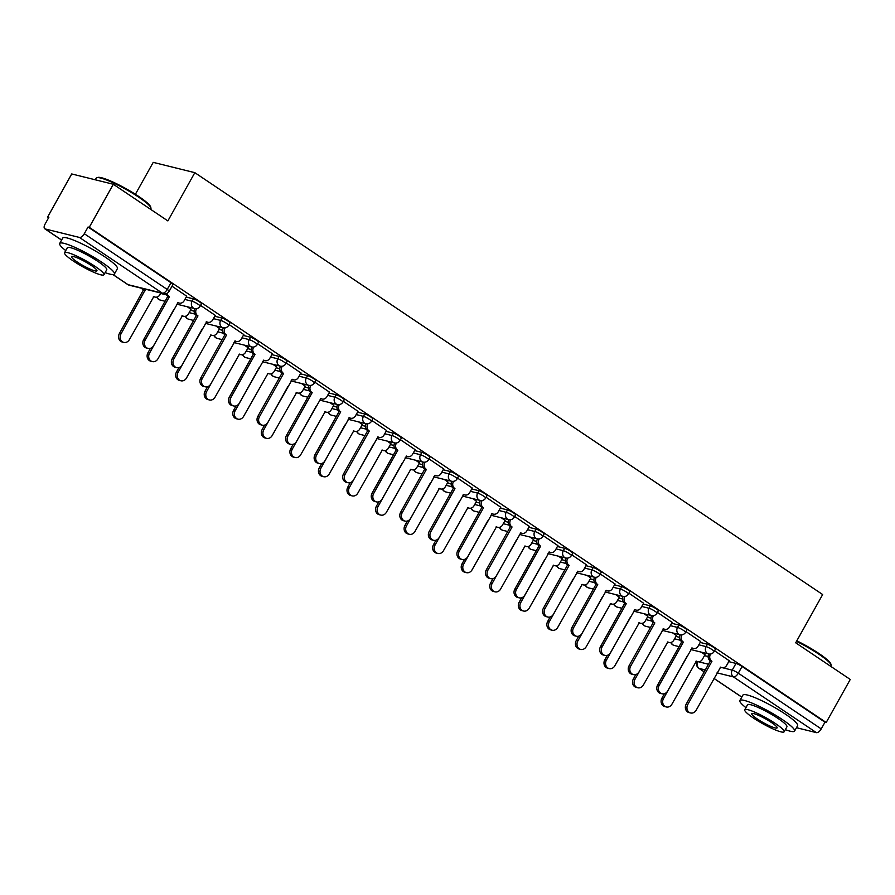 <?xml version="1.0" encoding="UTF-8"?>
<svg xmlns="http://www.w3.org/2000/svg" width="895" height="895" viewBox="0 0 895 895"><rect width="100%" height="100%" fill="white"/><g stroke="black" fill="none" stroke-linecap="round" stroke-linejoin="round"><path stroke-width="1.34" d="M201.464 303.763A5.012 0.75 -150.8 0 0 199.518 301.917A5.012 0.75 -150.8 0 0 193.432 298.863L192.101 301.235A5.012 0.75 29.2 0 1 198.187 304.3A5.012 0.75 29.2 0 1 200.144 306.146L201.464 303.763M230.026 322.95A5.012 0.75 -150.8 0 0 228.068 321.104A5.012 0.75 -150.8 0 0 221.982 318.049L220.651 320.421A5.012 0.75 29.2 0 1 226.748 323.487A5.012 0.75 29.2 0 1 228.695 325.332L230.026 322.95M258.577 342.136A5.012 0.75 -150.8 0 0 256.63 340.29A5.012 0.75 -150.8 0 0 250.544 337.236L249.213 339.619A5.012 0.75 29.2 0 1 255.299 342.673A5.012 0.75 29.2 0 1 257.245 344.519L258.577 342.136M287.138 361.323A5.012 0.75 -150.8 0 0 285.181 359.477A5.012 0.75 -150.8 0 0 279.095 356.423L277.763 358.805A5.012 0.75 29.2 0 1 283.849 361.86A5.012 0.75 29.2 0 1 285.807 363.706L287.138 361.323M315.689 380.509A5.012 0.75 -150.8 0 0 313.742 378.674A5.012 0.75 -150.8 0 0 307.645 375.609L306.325 377.992A5.012 0.75 29.2 0 1 312.411 381.046A5.012 0.75 29.2 0 1 314.358 382.892L315.689 380.509M344.239 399.707A5.012 0.75 -150.8 0 0 342.293 397.861A5.012 0.75 -150.8 0 0 336.207 394.796L334.875 397.179A5.012 0.75 29.2 0 1 340.961 400.233A5.012 0.75 29.2 0 1 342.908 402.079L344.239 399.707M372.801 418.894A5.012 0.75 -150.8 0 0 370.843 417.048A5.012 0.75 -150.8 0 0 364.757 413.982L363.426 416.365A5.012 0.75 29.2 0 1 369.512 419.419A5.012 0.75 29.2 0 1 371.47 421.265L372.801 418.894M401.352 438.08A5.012 0.75 -150.8 0 0 399.405 436.234A5.012 0.75 -150.8 0 0 393.319 433.169L391.988 435.552A5.012 0.75 29.2 0 1 398.074 438.617A5.012 0.75 29.2 0 1 400.02 440.452L401.352 438.08M429.902 457.267A5.012 0.75 -150.8 0 0 427.955 455.421A5.012 0.75 -150.8 0 0 421.869 452.355L420.538 454.738A5.012 0.75 29.2 0 1 426.624 457.804A5.012 0.75 29.2 0 1 428.582 459.65L429.902 457.267M458.464 476.453A5.012 0.75 -150.8 0 0 456.506 474.607A5.012 0.75 -150.8 0 0 450.42 471.542L449.089 473.925A5.012 0.75 29.2 0 1 455.186 476.99A5.012 0.75 29.2 0 1 457.132 478.836L458.464 476.453M487.014 495.64A5.012 0.75 -150.8 0 0 485.068 493.794A5.012 0.75 -150.8 0 0 478.982 490.74L477.65 493.111A5.012 0.75 29.2 0 1 483.736 496.177A5.012 0.75 29.2 0 1 485.683 498.023L487.014 495.64M515.576 514.826A5.012 0.75 -150.8 0 0 513.618 512.98A5.012 0.75 -150.8 0 0 507.532 509.926L506.201 512.298A5.012 0.75 29.2 0 1 512.287 515.363A5.012 0.75 29.2 0 1 514.245 517.209L515.576 514.826M544.126 534.013A5.012 0.75 -150.8 0 0 542.18 532.167A5.012 0.75 -150.8 0 0 536.083 529.113L534.762 531.485A5.012 0.75 29.2 0 1 540.848 534.55A5.012 0.75 29.2 0 1 542.795 536.396L544.126 534.013M572.677 553.199A5.012 0.75 -150.8 0 0 570.73 551.354A5.012 0.75 -150.8 0 0 564.644 548.299L563.313 550.682A5.012 0.75 29.2 0 1 569.399 553.736A5.012 0.75 29.2 0 1 571.346 555.582L572.677 553.199M601.239 572.386A5.012 0.75 -150.8 0 0 599.281 570.551A5.012 0.75 -150.8 0 0 593.195 567.486L591.863 569.869A5.012 0.75 29.2 0 1 597.949 572.923A5.012 0.75 29.2 0 1 599.907 574.769L601.239 572.386M629.789 591.584A5.012 0.75 -150.8 0 0 627.842 589.738A5.012 0.75 -150.8 0 0 621.756 586.672L620.425 589.055A5.012 0.75 29.2 0 1 626.511 592.11A5.012 0.75 29.2 0 1 628.458 593.956L629.789 591.584M658.34 610.77A5.012 0.75 -150.8 0 0 656.393 608.924A5.012 0.75 -150.8 0 0 650.307 605.859L648.976 608.242A5.012 0.75 29.2 0 1 655.062 611.296A5.012 0.75 29.2 0 1 657.019 613.142L658.34 610.77M686.901 629.957A5.012 0.75 -150.8 0 0 684.943 628.111A5.012 0.75 -150.8 0 0 678.857 625.046L677.526 627.429A5.012 0.75 29.2 0 1 683.623 630.483A5.012 0.75 29.2 0 1 685.57 632.329L686.901 629.957M715.452 649.143A5.012 0.75 -150.8 0 0 713.505 647.298A5.012 0.75 -150.8 0 0 707.419 644.232L706.088 646.615A5.012 0.75 29.2 0 1 712.174 649.68A5.012 0.75 29.2 0 1 714.12 651.515L715.452 649.143M113.318 184.258L167.868 220.92L194.83 172.668L822.662 594.548L795.7 642.8L850.25 679.45L826.186 722.5L89.254 227.319L113.318 184.258L71.712 173.954L47.659 217.004L48.654 217.686M135.391 194.271L153.224 162.364L194.83 172.668M47.659 217.004L48.867 217.306L45.119 224.018A5.012 2.383 -56.1 0 0 44.75 228.773A5.012 2.383 -56.1 0 0 45.13 228.941L79.454 237.444A5.012 2.383 -56.1 0 0 84.298 233.718L167.22 289.443A5.012 0.75 29.2 0 1 169.166 291.289L172.914 284.576A5.012 0.75 29.2 0 0 170.967 282.73L167.22 289.443A5.012 2.383 -56.1 0 1 162.375 293.168L79.454 237.444M89.254 227.319L88.046 227.017L84.298 233.718M704.477 655.621L708.124 656.527M728.743 661.629L735.97 663.419L732.222 670.131A5.012 0.75 29.2 0 1 738.308 673.185L821.23 728.91A5.012 2.383 123.9 0 1 816.385 732.636L796.472 727.702M821.23 728.91L824.977 722.198L826.186 722.5M676.419 635.551L672.704 632.944M700.684 641.558L685.984 631.59M647.868 616.364L644.143 613.757M672.123 622.372L657.433 612.393M619.318 597.178L615.592 594.571M643.572 603.185L628.883 593.206M590.756 577.991L587.042 575.384M615.022 583.999L600.321 574.019M562.205 558.793L558.48 556.198M586.46 564.812L571.771 554.833M533.655 539.607L529.929 537.011M557.909 545.614L543.209 535.646M505.093 520.42L501.368 517.825M529.348 526.428L514.659 516.46M476.543 501.234L472.817 498.638M500.797 507.241L486.108 497.273M447.981 482.047L444.267 479.451M472.247 488.055L457.546 478.087M419.431 462.86L415.705 460.265M443.685 468.868L428.996 458.9M390.88 443.674L387.155 441.078M415.135 449.682L400.445 439.714M362.318 424.487L358.604 421.881M386.584 430.495L371.884 420.527M333.768 405.301L330.042 402.694M358.022 411.308L343.333 401.329M305.217 386.114L301.492 383.507M329.472 392.122L314.772 382.143M276.656 366.928L272.93 364.321M300.91 372.935L286.221 362.956M248.105 347.73L244.38 345.134M272.36 353.749L257.67 343.769M219.543 328.543L215.829 325.948M243.809 334.551L229.109 324.583M190.993 309.357L187.268 306.761M215.248 315.364L200.558 305.396M186.697 296.178L172.008 286.21M186.205 297.073L193.432 298.863M190.501 310.252L194.137 311.147M214.755 316.259L221.982 318.049M219.051 329.438L222.698 330.333M243.306 335.446L250.544 337.236M247.602 348.625L251.249 349.52M271.867 354.633L279.095 356.423M276.163 367.811L279.799 368.706M300.418 373.819L307.645 375.609M304.714 386.998L308.361 387.904M328.98 393.006L336.207 394.796M333.276 406.185L336.912 407.091M357.53 412.192L364.757 413.982M361.826 425.371L365.473 426.277M386.081 431.379L393.319 433.169M390.377 444.558L394.024 445.464M414.642 450.565L421.869 452.355M418.938 463.744L422.574 464.65M443.193 469.752L450.42 471.542M447.489 482.931L451.136 483.837M471.743 488.938L478.982 490.74M476.039 502.117L479.686 503.024M500.305 508.136L507.532 509.926M504.601 521.315L508.237 522.21M528.856 527.323L536.083 529.113M533.151 540.502L536.799 541.397M557.417 546.509L564.644 548.299M561.713 559.688L565.349 560.583M585.968 565.696L593.195 567.486M590.264 578.875L593.911 579.77M614.518 584.882L621.756 586.672M618.814 598.061L622.461 598.968M643.08 604.069L650.307 605.859M647.376 617.248L651.012 618.154M671.63 623.256L678.857 625.046M675.926 636.434L679.573 637.341M700.181 642.442L707.419 644.232M704.98 654.737L701.255 652.142M729.235 660.745L714.546 650.777M88.046 227.017L170.967 282.73M824.977 722.198L742.056 666.484A5.012 0.75 -150.8 0 0 735.97 663.419M710.585 654.021L710.429 654.312A5.012 4.341 103.9 0 0 711.67 661.092L710.093 660.7A5.012 4.341 -76.1 0 1 708.806 653.999M711.939 661.282L687.763 704.544A5.762 5.001 103.9 0 0 690.582 712.968A5.762 5.001 103.9 0 0 696.176 710.205L720.632 667.122A5.012 4.341 103.9 0 0 721.851 667.659L720.274 667.267A5.012 4.341 -76.1 0 1 720.184 667.245M690.582 712.968L689.005 712.577A5.762 5.001 -76.1 0 1 686.185 704.152L710.361 660.89M721.851 667.659A5.012 4.341 103.9 0 0 726.718 665.253L729.28 660.678M687.684 655.274L663.497 698.536A5.762 5.001 103.9 0 0 666.327 706.96A5.762 5.001 103.9 0 0 671.921 704.197L696.377 661.114A5.012 4.341 103.9 0 0 697.597 661.651A5.012 4.341 103.9 0 0 702.463 659.246L705.014 654.659M697.597 661.651L696.019 661.26A5.012 4.341 -76.1 0 1 695.93 661.237M666.327 706.96L664.75 706.569A5.762 5.001 -76.1 0 1 661.931 698.145L664.403 693.715M682.035 634.835L681.867 635.114A5.012 4.341 103.9 0 0 683.109 641.905L681.531 641.514A5.012 4.341 -76.1 0 1 680.245 634.812M683.388 642.095L659.201 685.357A5.762 5.001 103.9 0 0 662.031 693.782A5.762 5.001 103.9 0 0 667.625 691.018L692.081 647.935A5.012 4.341 103.9 0 0 693.289 648.472L691.723 648.081A5.012 4.341 -76.1 0 1 691.634 648.058M662.031 693.782L660.454 693.39A5.762 5.001 -76.1 0 1 657.624 684.966L681.811 641.704M693.289 648.472A5.012 4.341 103.9 0 0 698.156 646.067L700.718 641.491M653.473 615.637L653.316 615.928A5.012 4.341 103.9 0 0 654.558 622.719L652.981 622.327A5.012 4.341 -76.1 0 1 651.694 615.626M654.838 622.909L630.651 666.171A5.762 5.001 103.9 0 0 633.47 674.595A5.762 5.001 103.9 0 0 639.075 671.832L663.531 628.749A5.012 4.341 103.9 0 0 664.739 629.286L663.161 628.894A5.012 4.341 -76.1 0 1 663.083 628.872M633.47 674.595L631.892 674.203A5.762 5.001 -76.1 0 1 629.073 665.779L653.26 622.517M664.739 629.286A5.012 4.341 103.9 0 0 669.605 626.88L672.167 622.293M624.923 596.45L624.766 596.741A5.012 4.341 103.9 0 0 626.008 603.532L624.43 603.14A5.012 4.341 -76.1 0 1 623.144 596.439M626.276 603.711L602.1 646.984A5.762 5.001 103.9 0 0 604.919 655.409A5.762 5.001 103.9 0 0 610.513 652.645L634.969 609.562A5.012 4.341 103.9 0 0 636.188 610.099L634.611 609.708A5.012 4.341 -76.1 0 1 634.521 609.685M604.919 655.409L603.342 655.017A5.762 5.001 -76.1 0 1 600.523 646.593L624.699 603.331M636.188 610.099A5.012 4.341 103.9 0 0 641.055 607.694L643.617 603.107M659.134 636.076L634.947 679.35A5.762 5.001 103.9 0 0 637.766 687.774A5.762 5.001 103.9 0 0 643.371 685.011L667.827 641.928A5.012 4.341 103.9 0 0 669.035 642.465A5.012 4.341 103.9 0 0 673.901 640.059L676.463 635.472M669.035 642.465L667.457 642.073A5.012 4.341 -76.1 0 1 667.379 642.051M637.766 687.774L636.2 687.382A5.762 5.001 -76.1 0 1 633.369 678.958L635.853 674.528M630.572 616.89L606.396 660.163A5.762 5.001 103.9 0 0 609.215 668.587A5.762 5.001 103.9 0 0 614.809 665.824L639.265 622.741A5.012 4.341 103.9 0 0 640.484 623.278A5.012 4.341 103.9 0 0 645.351 620.873L647.913 616.286M640.484 623.278L638.907 622.886A5.012 4.341 -76.1 0 1 638.817 622.864M609.215 668.587L607.638 668.196A5.762 5.001 -76.1 0 1 604.819 659.772L607.291 655.341M602.022 597.703L577.834 640.977A5.762 5.001 103.9 0 0 580.665 649.401A5.762 5.001 103.9 0 0 586.259 646.637L610.714 603.554A5.012 4.341 103.9 0 0 611.923 604.091A5.012 4.341 103.9 0 0 616.789 601.686L619.351 597.099M611.923 604.091L610.345 603.7A5.012 4.341 -76.1 0 1 610.267 603.678M580.665 649.401L579.087 649.009A5.762 5.001 -76.1 0 1 576.257 640.585L578.741 636.155M796.807 640.831A30.587 4.587 29.2 0 1 818.903 653.484A30.587 4.587 29.2 0 1 830.828 663.967L831.119 664.963A31.336 4.699 -150.8 0 0 818.903 654.234A31.336 4.699 -150.8 0 0 796.494 641.379M785.329 729.66A31.336 4.699 -150.8 0 0 794.57 731.092A31.336 4.699 -150.8 0 0 782.387 719.569A31.336 4.699 -150.8 0 0 739.874 700.516A31.336 4.699 -150.8 0 0 745.938 707.643M794.57 731.092L797.602 725.688A31.336 4.699 -150.8 0 0 785.407 714.154A31.336 4.699 -150.8 0 0 742.895 695.113L739.874 700.516M744.752 709.78L747.526 704.801A22.565 3.379 29.2 0 1 778.135 718.517A22.565 3.379 29.2 0 1 786.918 726.818L784.132 731.786A22.565 3.379 -150.8 0 0 775.361 723.484A22.565 3.379 -150.8 0 0 744.752 709.78A22.565 3.379 -150.8 0 0 753.523 718.081A22.565 3.379 -150.8 0 0 784.132 731.786M757.405 719.043A14.544 2.182 -150.8 0 0 777.128 727.881A14.544 2.182 -150.8 0 0 771.479 722.522A14.544 2.182 -150.8 0 0 751.755 713.695A14.544 2.182 -150.8 0 0 757.405 719.043M830.761 666.35L831.086 665.757A31.336 4.699 -150.8 0 0 831.119 664.963M96.861 177.68L97.868 177.411A30.587 4.587 29.2 0 1 138.714 196.43A30.587 4.587 29.2 0 1 150.64 206.902L150.931 207.908A31.336 4.699 -150.8 0 0 138.714 197.168A31.336 4.699 -150.8 0 0 96.861 177.68A31.336 4.699 -150.8 0 0 96.201 178.127L95.273 179.794M105.14 272.606A31.336 4.699 -150.8 0 0 114.392 274.038A31.336 4.699 -150.8 0 0 102.198 262.503A31.336 4.699 -150.8 0 0 59.685 243.462A31.336 4.699 -150.8 0 0 65.749 250.589M114.392 274.038L117.413 268.623A31.336 4.699 -150.8 0 0 105.218 257.1A31.336 4.699 -150.8 0 0 62.706 238.059L59.685 243.462M64.563 252.714L67.338 247.747A22.565 3.379 29.2 0 1 97.947 261.452A22.565 3.379 29.2 0 1 106.729 269.753L103.943 274.731A22.565 3.379 -150.8 0 0 95.172 266.43A22.565 3.379 -150.8 0 0 64.563 252.714A22.565 3.379 -150.8 0 0 73.334 261.027A22.565 3.379 -150.8 0 0 103.943 274.731M77.216 261.989A14.544 2.182 -150.8 0 0 96.94 270.816A14.544 2.182 -150.8 0 0 91.29 265.468A14.544 2.182 -150.8 0 0 71.566 256.63A14.544 2.182 -150.8 0 0 77.216 261.989M150.573 209.296L150.897 208.703A31.336 4.699 -150.8 0 0 150.931 207.908M596.372 577.264L596.204 577.555A5.012 4.341 103.9 0 0 597.446 584.346L595.869 583.954A5.012 4.341 -76.1 0 1 594.582 577.253M597.726 584.524L573.538 627.798A5.762 5.001 103.9 0 0 576.369 636.222A5.762 5.001 103.9 0 0 581.963 633.459L606.418 590.376A5.012 4.341 103.9 0 0 607.627 590.913L606.049 590.521A5.012 4.341 -76.1 0 1 605.971 590.499M576.369 636.222L574.791 635.83A5.762 5.001 -76.1 0 1 571.961 627.406L596.148 584.133M607.627 590.913A5.012 4.341 103.9 0 0 612.493 588.507L615.055 583.92M567.81 558.077L567.654 558.368A5.012 4.341 103.9 0 0 568.896 565.159L567.318 564.767A5.012 4.341 -76.1 0 1 566.032 558.066M569.164 565.338L544.988 608.611A5.762 5.001 103.9 0 0 547.807 617.035A5.762 5.001 103.9 0 0 553.412 614.272L577.868 571.178A5.012 4.341 103.9 0 0 579.076 571.726L577.499 571.334A5.012 4.341 -76.1 0 1 577.409 571.312M547.807 617.035L546.23 616.644A5.762 5.001 -76.1 0 1 543.41 608.22L567.587 564.946M579.076 571.726A5.012 4.341 103.9 0 0 583.943 569.321L586.505 564.734M573.46 578.517L549.284 621.79A5.762 5.001 103.9 0 0 552.103 630.214A5.762 5.001 103.9 0 0 557.708 627.451L582.164 584.357A5.012 4.341 103.9 0 0 583.372 584.905A5.012 4.341 103.9 0 0 588.239 582.5L590.801 577.913M583.372 584.905L581.795 584.513A5.012 4.341 -76.1 0 1 581.716 584.491M552.103 630.214L550.526 629.823A5.762 5.001 -76.1 0 1 547.706 621.399L550.179 616.968M544.91 559.33L520.733 602.603A5.762 5.001 103.9 0 0 523.553 611.028A5.762 5.001 103.9 0 0 529.146 608.253L553.602 565.17A5.012 4.341 103.9 0 0 554.822 565.718A5.012 4.341 103.9 0 0 559.688 563.302L562.239 558.726M554.822 565.718L553.244 565.327A5.012 4.341 -76.1 0 1 553.155 565.304M523.553 611.028L521.975 610.636A5.762 5.001 -76.1 0 1 519.156 602.212L521.628 597.782M539.26 538.891L539.092 539.182A5.012 4.341 103.9 0 0 540.334 545.972L538.768 545.581A5.012 4.341 -76.1 0 1 537.47 538.868M540.614 546.151L516.437 589.425A5.762 5.001 103.9 0 0 519.257 597.849A5.762 5.001 103.9 0 0 524.85 595.074L549.306 551.991A5.012 4.341 103.9 0 0 550.526 552.539L548.948 552.148A5.012 4.341 -76.1 0 1 548.859 552.125M519.257 597.849L517.679 597.457A5.762 5.001 -76.1 0 1 514.86 589.033L539.036 545.76M550.526 552.539A5.012 4.341 103.9 0 0 555.392 550.123L557.943 545.547M510.709 519.704L510.542 519.995A5.012 4.341 103.9 0 0 511.783 526.786L510.206 526.394A5.012 4.341 -76.1 0 1 508.919 519.682M512.063 526.965L487.876 570.238A5.762 5.001 103.9 0 0 490.706 578.662A5.762 5.001 103.9 0 0 496.3 575.888L520.756 532.805A5.012 4.341 103.9 0 0 521.964 533.342L520.387 532.961A5.012 4.341 -76.1 0 1 520.308 532.939M490.706 578.662L489.129 578.271A5.762 5.001 -76.1 0 1 486.298 569.846L510.486 526.573M521.964 533.342A5.012 4.341 103.9 0 0 526.831 530.936L529.392 526.361M482.148 500.518L481.991 500.808A5.012 4.341 103.9 0 0 483.233 507.588L481.655 507.208A5.012 4.341 -76.1 0 1 480.369 500.495M483.501 507.778L459.325 551.051A5.762 5.001 103.9 0 0 462.144 559.476A5.762 5.001 103.9 0 0 467.738 556.701L492.194 513.618A5.012 4.341 103.9 0 0 493.413 514.155L491.836 513.764A5.012 4.341 -76.1 0 1 491.747 513.752M462.144 559.476L460.567 559.084A5.762 5.001 -76.1 0 1 457.748 550.66L481.924 507.387M493.413 514.155A5.012 4.341 103.9 0 0 498.28 511.75L500.842 507.174M453.597 481.331L453.429 481.622A5.012 4.341 103.9 0 0 454.671 488.401L453.094 488.01A5.012 4.341 -76.1 0 1 451.807 481.309M454.951 488.592L430.763 531.854A5.762 5.001 103.9 0 0 433.594 540.289A5.762 5.001 103.9 0 0 439.188 537.515L463.644 494.432A5.012 4.341 103.9 0 0 464.852 494.969L463.286 494.577A5.012 4.341 -76.1 0 1 463.196 494.555M433.594 540.289L432.017 539.898A5.762 5.001 -76.1 0 1 429.186 531.473L453.373 488.2M464.852 494.969A5.012 4.341 103.9 0 0 469.718 492.563L472.28 487.988M425.035 462.144L424.879 462.435A5.012 4.341 103.9 0 0 426.121 469.215L424.543 468.823A5.012 4.341 -76.1 0 1 423.257 462.122M426.4 469.405L402.213 512.667A5.762 5.001 103.9 0 0 405.032 521.091A5.762 5.001 103.9 0 0 410.637 518.328L435.093 475.245A5.012 4.341 103.9 0 0 436.301 475.782L434.724 475.39A5.012 4.341 -76.1 0 1 434.646 475.368M405.032 521.091L403.455 520.711A5.762 5.001 -76.1 0 1 400.636 512.276L424.823 469.014M436.301 475.782A5.012 4.341 103.9 0 0 441.168 473.377L443.73 468.801M396.485 442.958L396.328 443.249A5.012 4.341 103.9 0 0 397.57 450.028L395.993 449.637A5.012 4.341 -76.1 0 1 394.706 442.935M397.839 450.219L373.662 493.481A5.762 5.001 103.9 0 0 376.482 501.905A5.762 5.001 103.9 0 0 382.075 499.142L406.531 456.058A5.012 4.341 103.9 0 0 407.751 456.595L406.173 456.204A5.012 4.341 -76.1 0 1 406.084 456.181M376.482 501.905L374.904 501.513A5.762 5.001 -76.1 0 1 372.085 493.089L396.261 449.827M407.751 456.595A5.012 4.341 103.9 0 0 412.617 454.19L415.179 449.614M367.934 423.771L367.767 424.051A5.012 4.341 103.9 0 0 369.008 430.842L367.431 430.45A5.012 4.341 -76.1 0 1 366.144 423.749M369.288 431.032L345.101 474.294A5.762 5.001 103.9 0 0 347.931 482.718A5.762 5.001 103.9 0 0 353.525 479.955L377.981 436.872A5.012 4.341 103.9 0 0 379.189 437.409L377.612 437.017A5.012 4.341 -76.1 0 1 377.533 436.995M347.931 482.718L346.354 482.327A5.762 5.001 -76.1 0 1 343.523 473.902L367.711 430.64M379.189 437.409A5.012 4.341 103.9 0 0 384.056 435.004L386.618 430.428M339.373 404.574L339.216 404.864A5.012 4.341 103.9 0 0 340.458 411.655L338.881 411.264A5.012 4.341 -76.1 0 1 337.594 404.562M340.726 411.845L316.55 455.107A5.762 5.001 103.9 0 0 319.37 463.532A5.762 5.001 103.9 0 0 324.974 460.768L349.43 417.685A5.012 4.341 103.9 0 0 350.639 418.222L349.061 417.831A5.012 4.341 -76.1 0 1 348.972 417.808M319.37 463.532L317.792 463.14A5.762 5.001 -76.1 0 1 314.973 454.716L339.149 411.454M350.639 418.222A5.012 4.341 103.9 0 0 355.505 415.817L358.067 411.23M516.359 540.144L492.172 583.417A5.762 5.001 103.9 0 0 495.002 591.841A5.762 5.001 103.9 0 0 500.596 589.067L525.052 545.984A5.012 4.341 103.9 0 0 526.26 546.521A5.012 4.341 103.9 0 0 531.127 544.115L533.688 539.54M526.26 546.521L524.683 546.14A5.012 4.341 -76.1 0 1 524.604 546.118M495.002 591.841L493.425 591.45A5.762 5.001 -76.1 0 1 490.594 583.025L493.078 578.584M487.741 520.912L463.621 564.23A5.762 5.001 103.9 0 0 466.44 572.655A5.762 5.001 103.9 0 0 472.034 569.88L496.501 526.797A5.012 4.341 103.9 0 0 497.709 527.334A5.012 4.341 103.9 0 0 502.576 524.929L505.138 520.353M497.709 527.334L496.132 526.942A5.012 4.341 -76.1 0 1 496.043 526.931M466.44 572.655L464.863 572.263A5.762 5.001 -76.1 0 1 462.044 563.839L464.516 559.397M459.191 501.726L435.059 545.033A5.762 5.001 103.9 0 0 437.89 553.468A5.762 5.001 103.9 0 0 443.484 550.693L467.94 507.61A5.012 4.341 103.9 0 0 469.159 508.147A5.012 4.341 103.9 0 0 474.026 505.742L476.576 501.166M469.159 508.147L467.582 507.756A5.012 4.341 -76.1 0 1 467.492 507.733M437.89 553.468L436.312 553.076A5.762 5.001 -76.1 0 1 433.493 544.652L435.966 540.211M430.629 482.539L406.509 525.846A5.762 5.001 103.9 0 0 409.328 534.27A5.762 5.001 103.9 0 0 414.933 531.507L439.389 488.424A5.012 4.341 103.9 0 0 440.597 488.961A5.012 4.341 103.9 0 0 445.464 486.556L448.026 481.98M440.597 488.961L439.02 488.569A5.012 4.341 -76.1 0 1 438.942 488.547M409.328 534.27L407.762 533.89A5.762 5.001 -76.1 0 1 404.932 525.454L407.415 521.024M402.079 463.353L377.958 506.659A5.762 5.001 103.9 0 0 380.778 515.084A5.762 5.001 103.9 0 0 386.371 512.32L410.827 469.237A5.012 4.341 103.9 0 0 412.047 469.774A5.012 4.341 103.9 0 0 416.913 467.369L419.475 462.793M412.047 469.774L410.469 469.383A5.012 4.341 -76.1 0 1 410.38 469.36M380.778 515.084L379.2 514.692A5.762 5.001 -76.1 0 1 376.381 506.268L378.853 501.838M373.528 444.166L349.397 487.473A5.762 5.001 103.9 0 0 352.227 495.897A5.762 5.001 103.9 0 0 357.821 493.134L382.277 450.051A5.012 4.341 103.9 0 0 383.485 450.588A5.012 4.341 103.9 0 0 388.352 448.182L390.914 443.596M383.485 450.588L381.908 450.196A5.012 4.341 -76.1 0 1 381.829 450.174M352.227 495.897L350.65 495.506A5.762 5.001 -76.1 0 1 347.819 487.081L350.303 482.651M344.967 424.98L320.846 468.286A5.762 5.001 103.9 0 0 323.666 476.711A5.762 5.001 103.9 0 0 329.27 473.947L353.726 430.864A5.012 4.341 103.9 0 0 354.935 431.401A5.012 4.341 103.9 0 0 359.801 428.996L362.363 424.409M354.935 431.401L353.357 431.01A5.012 4.341 -76.1 0 1 353.279 430.987M323.666 476.711L322.088 476.319A5.762 5.001 -76.1 0 1 319.269 467.895L321.741 463.465M316.416 405.793L292.296 449.1A5.762 5.001 103.9 0 0 295.115 457.524A5.762 5.001 103.9 0 0 300.709 454.761L325.165 411.678A5.012 4.341 103.9 0 0 326.384 412.215A5.012 4.341 103.9 0 0 331.251 409.809L333.801 405.222M326.384 412.215L324.807 411.823A5.012 4.341 -76.1 0 1 324.717 411.801M295.115 457.524L293.538 457.132A5.762 5.001 -76.1 0 1 290.718 448.708L293.191 444.278M310.822 385.387L310.654 385.678A5.012 4.341 103.9 0 0 311.896 392.469L310.33 392.077A5.012 4.341 -76.1 0 1 309.032 385.376M312.176 392.648L288 435.921A5.762 5.001 103.9 0 0 290.819 444.345A5.762 5.001 103.9 0 0 296.413 441.582L320.869 398.499A5.012 4.341 103.9 0 0 322.088 399.036L320.511 398.644A5.012 4.341 -76.1 0 1 320.421 398.622M290.819 444.345L289.242 443.954A5.762 5.001 -76.1 0 1 286.422 435.529L310.599 392.267M322.088 399.036A5.012 4.341 103.9 0 0 326.955 396.63L329.505 392.044M282.261 366.2L282.104 366.491A5.012 4.341 103.9 0 0 283.346 373.282L281.768 372.891A5.012 4.341 -76.1 0 1 280.482 366.189M283.625 373.461L259.438 416.734A5.762 5.001 103.9 0 0 262.269 425.159A5.762 5.001 103.9 0 0 267.862 422.395L292.318 379.312A5.012 4.341 103.9 0 0 293.526 379.849L291.949 379.458A5.012 4.341 -76.1 0 1 291.871 379.435M262.269 425.159L260.691 424.767A5.762 5.001 -76.1 0 1 257.861 416.343L282.048 373.07M293.526 379.849A5.012 4.341 103.9 0 0 298.393 377.444L300.955 372.857M253.71 347.014L253.553 347.305A5.012 4.341 103.9 0 0 254.795 354.096L253.218 353.704A5.012 4.341 -76.1 0 1 251.931 347.003M255.064 354.275L230.888 397.548A5.762 5.001 103.9 0 0 233.707 405.972A5.762 5.001 103.9 0 0 239.301 403.209L263.756 360.114A5.012 4.341 103.9 0 0 264.976 360.663L263.398 360.271A5.012 4.341 -76.1 0 1 263.309 360.249M233.707 405.972L232.129 405.58A5.762 5.001 -76.1 0 1 229.31 397.156L253.486 353.883M264.976 360.663A5.012 4.341 103.9 0 0 269.842 358.257L272.404 353.67M225.16 327.827L224.992 328.118A5.012 4.341 103.9 0 0 226.234 334.909L224.656 334.517A5.012 4.341 -76.1 0 1 223.37 327.805M226.513 335.088L202.326 378.361A5.762 5.001 103.9 0 0 205.156 386.785A5.762 5.001 103.9 0 0 210.75 384.011L235.206 340.928A5.012 4.341 103.9 0 0 236.414 341.476L234.848 341.084A5.012 4.341 -76.1 0 1 234.758 341.062M205.156 386.785L203.579 386.394A5.762 5.001 -76.1 0 1 200.748 377.97L224.936 334.696M236.414 341.476A5.012 4.341 103.9 0 0 241.281 339.06L243.843 334.484M196.598 308.641L196.441 308.932A5.012 4.341 103.9 0 0 197.683 315.722L196.106 315.331A5.012 4.341 -76.1 0 1 194.819 308.618M197.963 315.901L173.775 359.175A5.762 5.001 103.9 0 0 176.595 367.599A5.762 5.001 103.9 0 0 182.2 364.824L206.655 321.741A5.012 4.341 103.9 0 0 207.864 322.278L206.286 321.898A5.012 4.341 -76.1 0 1 206.208 321.876M176.595 367.599L175.017 367.207A5.762 5.001 -76.1 0 1 172.198 358.783L196.385 315.51M207.864 322.278A5.012 4.341 103.9 0 0 212.73 319.873L215.292 315.297M167.197 293.236A5.012 4.341 103.9 0 0 169.133 296.525L167.555 296.144A5.012 4.341 -76.1 0 1 165.821 293.739M169.401 296.715L145.225 339.988A5.762 5.001 103.9 0 0 148.044 348.412A5.762 5.001 103.9 0 0 153.638 345.638L178.094 302.555A5.012 4.341 103.9 0 0 179.313 303.092L177.736 302.7A5.012 4.341 -76.1 0 1 177.646 302.689M148.044 348.412L146.467 348.021A5.762 5.001 -76.1 0 1 143.648 339.597L167.824 296.323M179.313 303.092A5.012 4.341 103.9 0 0 184.18 300.686L186.742 296.111M287.866 386.606L263.734 429.913A5.762 5.001 103.9 0 0 266.565 438.337A5.762 5.001 103.9 0 0 272.158 435.574L296.614 392.491A5.012 4.341 103.9 0 0 297.822 393.028A5.012 4.341 103.9 0 0 302.689 390.623L305.251 386.036M297.822 393.028L296.245 392.636A5.012 4.341 -76.1 0 1 296.167 392.614M266.565 438.337L264.987 437.946A5.762 5.001 -76.1 0 1 262.157 429.522L264.64 425.091M259.304 367.42L235.184 410.727A5.762 5.001 103.9 0 0 238.003 419.151A5.762 5.001 103.9 0 0 243.597 416.388L268.064 373.293A5.012 4.341 103.9 0 0 269.272 373.841A5.012 4.341 103.9 0 0 274.138 371.436L276.7 366.849M269.272 373.841L267.695 373.45A5.012 4.341 -76.1 0 1 267.605 373.428M238.003 419.151L236.425 418.759A5.762 5.001 -76.1 0 1 233.606 410.335L236.079 405.905M230.753 348.233L206.622 391.54A5.762 5.001 103.9 0 0 209.452 399.964A5.762 5.001 103.9 0 0 215.046 397.19L239.502 354.107A5.012 4.341 103.9 0 0 240.721 354.655A5.012 4.341 103.9 0 0 245.588 352.238L248.139 347.663M240.721 354.655L239.144 354.263A5.012 4.341 -76.1 0 1 239.054 354.241M209.452 399.964L207.875 399.573A5.762 5.001 -76.1 0 1 205.056 391.149L207.528 386.718M202.192 329.047L178.071 372.354A5.762 5.001 103.9 0 0 180.891 380.778A5.762 5.001 103.9 0 0 186.496 378.003L210.951 334.92A5.012 4.341 103.9 0 0 212.16 335.457A5.012 4.341 103.9 0 0 217.026 333.052L219.588 328.476M212.16 335.457L210.582 335.077A5.012 4.341 -76.1 0 1 210.504 335.054M180.891 380.778L179.324 380.386A5.762 5.001 -76.1 0 1 176.494 371.962L178.978 367.521M173.641 309.849L149.521 353.167A5.762 5.001 103.9 0 0 152.34 361.591A5.762 5.001 103.9 0 0 157.934 358.817L182.39 315.734A5.012 4.341 103.9 0 0 183.609 316.271A5.012 4.341 103.9 0 0 188.476 313.865L191.038 309.29M183.609 316.271L182.032 315.879A5.012 4.341 -76.1 0 1 181.942 315.857M152.34 361.591L150.763 361.2A5.762 5.001 -76.1 0 1 147.944 352.775L150.416 348.334M143.357 288.693A5.012 4.341 103.9 0 0 144.867 290.517L120.959 333.969A5.762 5.001 103.9 0 0 123.79 342.405A5.762 5.001 103.9 0 0 129.383 339.63L153.839 296.547A5.012 4.341 103.9 0 0 155.048 297.084A5.012 4.341 103.9 0 0 159.914 294.679L160.843 293.023M155.048 297.084L153.47 296.692A5.012 4.341 -76.1 0 1 153.392 296.67M123.79 342.405L122.212 342.013A5.762 5.001 -76.1 0 1 119.382 333.589L143.29 290.125A5.012 4.341 -76.1 0 1 141.779 288.302M143.569 290.316L145.147 290.707M113.038 274.575L128.041 284.666L162.375 293.168A5.012 4.341 103.9 0 0 163.584 293.705A5.012 5.012 0 0 0 169.166 291.289M45.13 228.941L61.61 240.017M698.447 661.763L708.482 664.247M722.701 667.771L732.222 670.131A5.012 4.341 -76.1 0 0 733.464 676.911L717.052 672.85M705.305 669.941L699.14 668.408L704.242 671.843M713.964 678.376L741.798 697.082M816.385 732.636L733.464 676.911A5.012 2.383 -56.1 0 0 738.308 673.185L742.056 666.484M160.608 293.437L166.325 294.858M184.873 299.445L192.101 301.235A5.012 4.341 103.9 0 0 193.342 308.025A5.012 4.341 -76.1 0 0 194.562 308.562A5.012 5.012 0 0 0 200.144 306.146M189.169 312.623L194.875 314.044M213.424 318.631L220.651 320.421A5.012 4.341 103.9 0 0 221.904 327.212A5.012 4.341 -76.1 0 0 223.112 327.749A5.012 5.012 0 0 0 228.695 325.332M217.72 331.81L223.437 333.231M241.986 337.818L249.213 339.619A5.012 4.341 103.9 0 0 250.455 346.399A5.012 4.341 -76.1 0 0 251.663 346.936A5.012 5.012 0 0 0 257.245 344.519M246.282 350.997L251.987 352.417M270.536 357.015L277.763 358.805A5.012 4.341 103.9 0 0 279.005 365.585A5.012 4.341 -76.1 0 0 280.224 366.122A5.012 5.012 0 0 0 285.807 363.706M274.832 370.183L280.549 371.604M299.087 376.202L306.325 377.992A5.012 4.341 103.9 0 0 307.567 384.772A5.012 4.341 -76.1 0 0 308.775 385.32A5.012 5.012 0 0 0 314.358 382.892M303.383 389.381L309.099 390.791M327.648 395.389L334.875 397.179A5.012 4.341 103.9 0 0 336.117 403.958A5.012 4.341 -76.1 0 0 337.325 404.506A5.012 5.012 0 0 0 342.908 402.079M331.944 408.567L337.65 409.977M356.199 414.575L363.426 416.365A5.012 4.341 103.9 0 0 364.668 423.156A5.012 4.341 -76.1 0 0 365.887 423.693A5.012 5.012 0 0 0 371.47 421.265M360.495 427.754L366.212 429.164M384.749 433.762L391.988 435.552A5.012 4.341 103.9 0 0 393.229 442.343A5.012 4.341 -76.1 0 0 394.438 442.88A5.012 5.012 0 0 0 400.02 440.452M389.045 446.941L394.762 448.35M413.311 452.948L420.538 454.738A5.012 4.341 103.9 0 0 421.78 461.529A5.012 4.341 -76.1 0 0 422.999 462.066A5.012 5.012 0 0 0 428.582 459.65M417.607 466.127L423.313 467.537M441.861 472.135L449.089 473.925A5.012 4.341 103.9 0 0 450.342 480.716A5.012 4.341 -76.1 0 0 451.55 481.253A5.012 5.012 0 0 0 457.132 478.836M446.157 485.314L451.874 486.735M470.423 491.321L477.65 493.111A5.012 4.341 103.9 0 0 478.892 499.902A5.012 4.341 -76.1 0 0 480.1 500.439A5.012 5.012 0 0 0 485.683 498.023M474.719 504.5L480.425 505.921M498.974 510.508L506.201 512.298A5.012 4.341 103.9 0 0 507.443 519.089A5.012 4.341 -76.1 0 0 508.662 519.626A5.012 5.012 0 0 0 514.245 517.209M503.27 523.687L508.986 525.108M527.524 529.695L534.762 531.485A5.012 4.341 103.9 0 0 536.004 538.275A5.012 4.341 -76.1 0 0 537.213 538.812A5.012 5.012 0 0 0 542.795 536.396M531.82 542.873L537.537 544.294M556.086 548.881L563.313 550.682A5.012 4.341 103.9 0 0 564.555 557.462A5.012 4.341 -76.1 0 0 565.763 557.999A5.012 5.012 0 0 0 571.346 555.582M560.382 562.06L566.087 563.481M584.636 568.079L591.863 569.869A5.012 4.341 103.9 0 0 593.105 576.649A5.012 4.341 -76.1 0 0 594.325 577.185A5.012 5.012 0 0 0 599.907 574.769M588.932 581.258L594.649 582.667M613.187 587.265L620.425 589.055A5.012 4.341 103.9 0 0 621.667 595.835A5.012 4.341 -76.1 0 0 622.875 596.383A5.012 5.012 0 0 0 628.458 593.956M617.483 600.444L623.2 601.854M641.749 606.452L648.976 608.242A5.012 4.341 103.9 0 0 650.217 615.022A5.012 4.341 -76.1 0 0 651.437 615.57A5.012 5.012 0 0 0 657.019 613.142M646.045 619.631L651.75 621.04M670.299 625.639L677.526 627.429A5.012 4.341 103.9 0 0 678.779 634.219A5.012 4.341 -76.1 0 0 679.987 634.756A5.012 5.012 0 0 0 685.57 632.329M674.595 638.817L680.312 640.227M698.861 644.825L706.088 646.615A5.012 4.341 103.9 0 0 707.33 653.406A5.012 4.341 -76.1 0 0 708.538 653.943A5.012 5.012 0 0 0 714.12 651.515M671.228 642.364A5.012 4.341 103.9 0 0 673.006 644.903A5.012 4.341 103.9 0 0 674.215 645.44A5.012 5.012 0 0 1 670.791 642.487M642.677 623.177A5.012 4.341 103.9 0 0 644.445 625.717A5.012 4.341 103.9 0 0 645.664 626.254A5.012 5.012 0 0 1 642.23 623.3M614.127 603.991A5.012 4.341 103.9 0 0 615.894 606.519A5.012 4.341 103.9 0 0 617.102 607.067A5.012 5.012 0 0 1 613.679 604.114M585.565 584.793A5.012 4.341 103.9 0 0 587.344 587.333A5.012 4.341 103.9 0 0 588.552 587.881A5.012 5.012 0 0 1 585.129 584.916M557.014 565.606A5.012 4.341 103.9 0 0 558.782 568.146A5.012 4.341 103.9 0 0 560.001 568.683A5.012 5.012 0 0 1 556.567 565.729M528.453 546.42A5.012 4.341 103.9 0 0 530.232 548.959A5.012 4.341 103.9 0 0 531.44 549.496A5.012 5.012 0 0 1 528.016 546.543M499.902 527.233A5.012 4.341 103.9 0 0 501.681 529.773A5.012 4.341 103.9 0 0 502.889 530.31A5.012 5.012 0 0 1 499.455 527.356M471.352 508.047A5.012 4.341 103.9 0 0 473.119 510.586A5.012 4.341 103.9 0 0 474.339 511.123A5.012 5.012 0 0 1 470.904 508.17M442.79 488.86A5.012 4.341 103.9 0 0 444.569 491.4A5.012 4.341 103.9 0 0 445.777 491.937A5.012 5.012 0 0 1 442.354 488.983M414.24 469.674A5.012 4.341 103.9 0 0 416.007 472.213A5.012 4.341 103.9 0 0 417.227 472.75A5.012 5.012 0 0 1 413.792 469.797M385.689 450.487A5.012 4.341 103.9 0 0 387.457 453.027A5.012 4.341 103.9 0 0 388.665 453.564A5.012 5.012 0 0 1 385.242 450.61M357.127 431.3A5.012 4.341 103.9 0 0 358.906 433.84A5.012 4.341 103.9 0 0 360.114 434.377A5.012 5.012 0 0 1 356.691 431.424M328.577 412.114A5.012 4.341 103.9 0 0 330.344 414.653A5.012 4.341 103.9 0 0 331.564 415.19A5.012 5.012 0 0 1 328.129 412.237M300.015 392.927A5.012 4.341 103.9 0 0 301.794 395.456A5.012 4.341 103.9 0 0 303.002 396.004A5.012 5.012 0 0 1 299.579 393.05M271.465 373.73A5.012 4.341 103.9 0 0 273.243 376.269A5.012 4.341 103.9 0 0 274.452 376.817A5.012 5.012 0 0 1 271.017 373.853M242.914 354.543A5.012 4.341 103.9 0 0 244.682 357.083A5.012 4.341 103.9 0 0 245.901 357.62A5.012 5.012 0 0 1 242.467 354.666M214.352 335.356A5.012 4.341 103.9 0 0 216.131 337.896A5.012 4.341 103.9 0 0 217.34 338.433A5.012 5.012 0 0 1 213.916 335.48M185.802 316.17A5.012 4.341 103.9 0 0 187.57 318.709A5.012 4.341 103.9 0 0 188.789 319.246A5.012 5.012 0 0 1 185.355 316.293M157.251 296.983A5.012 4.341 103.9 0 0 159.019 299.523A5.012 4.341 103.9 0 0 160.227 300.06A5.012 5.012 0 0 1 156.804 297.106M129.26 285.203A5.012 4.341 103.9 0 1 128.041 284.666A5.012 2.383 123.9 0 1 127.672 284.498A5.012 5.012 0 0 0 129.26 285.203L163.584 293.705M697.183 661.64A5.012 5.012 0 0 0 698.76 668.252A5.012 2.383 123.9 0 0 699.14 668.408A5.012 4.341 -76.1 0 1 697.854 661.707M711.67 661.092L710.093 660.7M710.429 654.312L709.522 654.088M687.763 704.544L686.185 704.152M661.931 698.145L663.497 698.536M683.109 641.905L681.531 641.514M681.867 635.114L680.961 634.891M659.201 685.357L657.624 684.966M654.558 622.719L652.981 622.327M653.316 615.928L652.41 615.704M630.651 666.171L629.073 665.779M626.008 603.532L624.43 603.14M624.766 596.741L623.86 596.518M602.1 646.984L600.523 646.593M633.369 678.958L634.947 679.35M604.819 659.772L606.396 660.163M576.257 640.585L577.834 640.977M597.446 584.346L595.869 583.954M596.204 577.555L595.298 577.331M573.538 627.798L571.961 627.406M568.896 565.159L567.318 564.767M567.654 558.368L566.748 558.144M544.988 608.611L543.41 608.22M547.706 621.399L549.284 621.79M519.156 602.212L520.733 602.603M540.334 545.972L538.768 545.581M539.092 539.182L538.197 538.958M516.437 589.425L514.86 589.033M511.783 526.786L510.206 526.394M510.542 519.995L509.635 519.771M487.876 570.238L486.298 569.846M483.233 507.588L481.655 507.208M481.991 500.808L481.085 500.585M459.325 551.051L457.748 550.66M454.671 488.401L453.094 488.01M453.429 481.622L452.523 481.398M430.763 531.854L429.186 531.473M426.121 469.215L424.543 468.823M424.879 462.435L423.973 462.212M402.213 512.667L400.636 512.276M397.57 450.028L395.993 449.637M396.328 443.249L395.422 443.025M373.662 493.481L372.085 493.089M369.008 430.842L367.431 430.45M367.767 424.051L366.861 423.827M345.101 474.294L343.523 473.902M340.458 411.655L338.881 411.264M339.216 404.864L338.31 404.641M316.55 455.107L314.973 454.716M490.594 583.025L492.172 583.417M462.044 563.839L463.621 564.23M433.493 544.652L435.059 545.033M404.932 525.454L406.509 525.846M376.381 506.268L377.958 506.659M347.819 487.081L349.397 487.473M319.269 467.895L320.846 468.286M290.718 448.708L292.296 449.1M311.896 392.469L310.33 392.077M310.654 385.678L309.759 385.454M288 435.921L286.422 435.529M283.346 373.282L281.768 372.891M282.104 366.491L281.198 366.268M259.438 416.734L257.861 416.343M254.795 354.096L253.218 353.704M253.553 347.305L252.647 347.081M230.888 397.548L229.31 397.156M226.234 334.909L224.656 334.517M224.992 328.118L224.086 327.894M202.326 378.361L200.748 377.97M197.683 315.722L196.106 315.331M196.441 308.932L195.535 308.708M173.775 359.175L172.198 358.783M169.133 296.525L167.555 296.144M145.225 339.988L143.648 339.597M262.157 429.522L263.734 429.913M233.606 410.335L235.184 410.727M205.056 391.149L206.622 391.54M176.494 371.962L178.071 372.354M147.944 352.775L149.521 353.167M143.29 290.125L144.867 290.517M119.382 333.589L120.959 333.969M708.538 653.943L690.806 649.546M679.048 646.637L674.215 645.44M679.987 634.756L662.244 630.36M650.497 627.451L645.664 626.254M651.437 615.57L633.694 611.173M621.947 608.264L617.102 607.067M622.875 596.383L605.143 591.987M593.385 589.078L588.552 587.881M594.325 577.185L576.581 572.8M564.834 569.891L560.001 568.683M565.763 557.999L548.031 553.613M536.284 550.693L531.44 549.496M537.213 538.812L519.469 534.427M507.722 531.507L502.889 530.31M508.662 519.626L490.919 515.229M479.172 512.32L474.339 511.123M480.1 500.439L462.368 496.043M450.61 493.134L445.777 491.937M451.55 481.253L433.806 476.856M422.06 473.947L417.227 472.75M422.999 462.066L405.256 457.669M393.509 454.761L388.665 453.564M394.438 442.88L376.705 438.483M364.947 435.574L360.114 434.377M365.887 423.693L348.144 419.296M336.397 416.388L331.564 415.19M337.325 404.506L319.593 400.11M307.835 397.201L303.002 396.004M308.775 385.32L291.032 380.923M279.285 378.014L274.452 376.817M280.224 366.122L262.481 361.737M250.734 358.828L245.901 357.62M251.663 346.936L233.931 342.55M222.173 339.63L217.34 338.433M223.112 327.749L205.369 323.363M193.622 320.444L188.789 319.246M194.562 308.562L176.818 304.166M165.072 301.257L160.227 300.06M44.75 228.773L61.576 240.084M112.904 274.575L127.672 284.498M698.76 668.252L704.208 671.91M713.93 678.444L741.765 697.138"/></g></svg>
